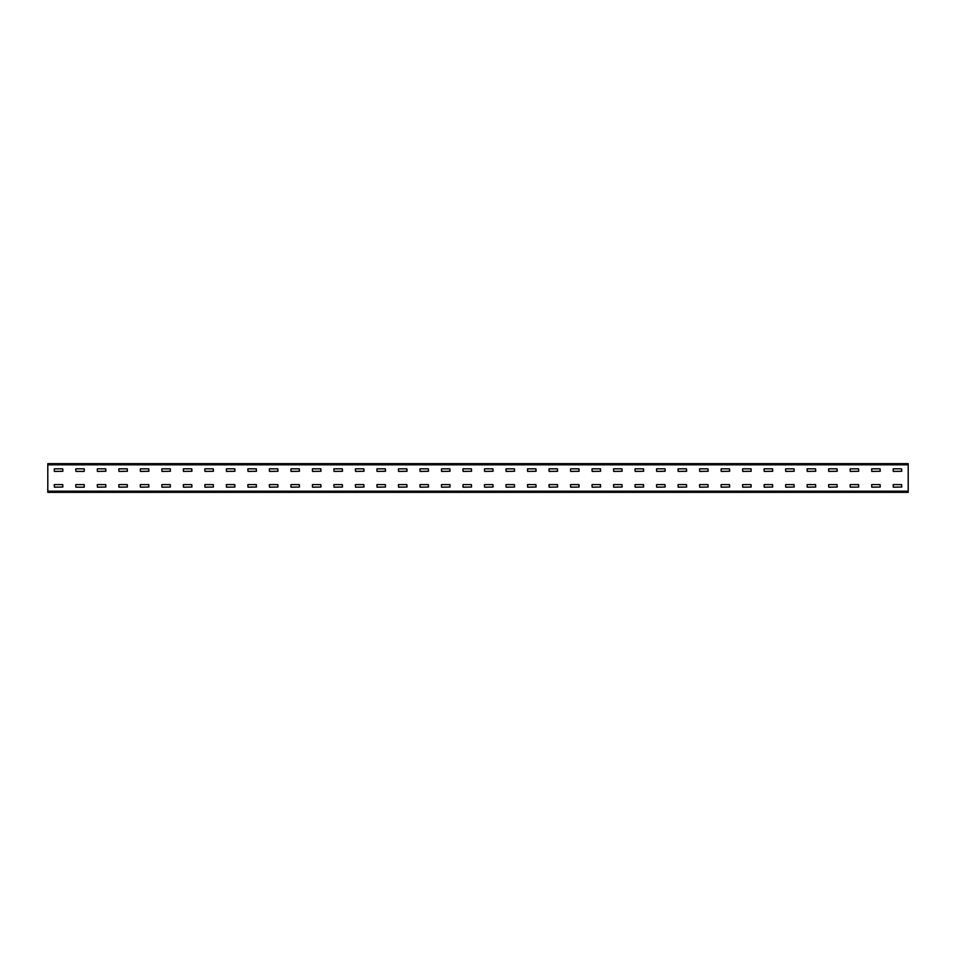 <?xml version="1.0" encoding="UTF-8"?>
<svg xmlns="http://www.w3.org/2000/svg" width="956" height="956" viewBox="0 0 956 956"><rect width="100%" height="100%" fill="white"/><g stroke="black" fill="none" stroke-linecap="round" stroke-linejoin="round"><path stroke-width="1.43" d="M908.2 492.34L47.8 492.34L47.8 463.66L908.2 463.66L908.2 492.34M893.286 468.822L901.604 468.822L901.747 471.26L893.286 471.404L893.143 468.966M893.286 484.596L901.604 484.596L901.747 487.034L893.286 487.178L893.143 484.74M871.776 468.822L880.094 468.822L880.237 471.26L871.776 471.404L871.633 468.966M871.776 484.596L880.094 484.596L880.237 487.034L871.776 487.178L871.633 484.74M850.266 468.822L858.584 468.822L858.727 471.26L850.266 471.404L850.123 468.966M850.266 484.596L858.584 484.596L858.727 487.034L850.266 487.178L850.123 484.74M828.756 468.822L837.074 468.822L837.217 471.26L828.756 471.404L828.613 468.966M828.756 484.596L837.074 484.596L837.217 487.034L828.756 487.178L828.613 484.74M807.246 468.822L815.564 468.822L815.707 471.26L807.246 471.404L807.103 468.966M807.246 484.596L815.564 484.596L815.707 487.034L807.246 487.178L807.103 484.74M785.736 468.822L794.054 468.822L794.197 471.26L785.736 471.404L785.593 468.966M785.736 484.596L794.054 484.596L794.197 487.034L785.736 487.178L785.593 484.74M764.226 468.822L772.544 468.822L772.687 471.26L764.226 471.404L764.083 468.966M764.226 484.596L772.544 484.596L772.687 487.034L764.226 487.178L764.083 484.74M742.716 468.822L751.034 468.822L751.177 471.26L742.716 471.404L742.573 468.966M742.716 484.596L751.034 484.596L751.177 487.034L742.716 487.178L742.573 484.74M721.206 468.822L729.524 468.822L729.667 471.26L721.206 471.404L721.063 468.966M721.206 484.596L729.524 484.596L729.667 487.034L721.206 487.178L721.063 484.74M699.696 468.822L708.014 468.822L708.157 471.26L699.696 471.404L699.553 468.966M699.696 484.596L708.014 484.596L708.157 487.034L699.696 487.178L699.553 484.74M678.186 468.822L686.504 468.822L686.647 471.26L678.186 471.404L678.043 468.966M678.186 484.596L686.504 484.596L686.647 487.034L678.186 487.178L678.043 484.74M656.676 468.822L664.994 468.822L665.137 471.26L656.676 471.404L656.533 468.966M656.676 484.596L664.994 484.596L665.137 487.034L656.676 487.178L656.533 484.74M635.166 468.822L643.484 468.822L643.627 471.26L635.166 471.404L635.023 468.966M635.166 484.596L643.484 484.596L643.627 487.034L635.166 487.178L635.023 484.74M613.656 468.822L621.974 468.822L622.117 471.26L613.656 471.404L613.513 468.966M613.656 484.596L621.974 484.596L622.117 487.034L613.656 487.178L613.513 484.74M592.146 468.822L600.464 468.822L600.607 471.26L592.146 471.404L592.003 468.966M592.146 484.596L600.464 484.596L600.607 487.034L592.146 487.178L592.003 484.74M570.636 468.822L578.954 468.822L579.097 471.26L570.636 471.404L570.493 468.966M570.636 484.596L578.954 484.596L579.097 487.034L570.636 487.178L570.493 484.74M549.126 468.822L557.444 468.822L557.587 471.26L549.126 471.404L548.983 468.966M549.126 484.596L557.444 484.596L557.587 487.034L549.126 487.178L548.983 484.74M527.616 468.822L535.934 468.822L536.077 471.26L527.616 471.404L527.473 468.966M527.616 484.596L535.934 484.596L536.077 487.034L527.616 487.178L527.473 484.74M506.106 468.822L514.424 468.822L514.567 471.26L506.106 471.404L505.963 468.966M506.106 484.596L514.424 484.596L514.567 487.034L506.106 487.178L505.963 484.74M484.596 468.822L492.914 468.822L493.057 471.26L484.596 471.404L484.453 468.966M484.596 484.596L492.914 484.596L493.057 487.034L484.596 487.178L484.453 484.74M463.086 468.822L471.404 468.822L471.547 471.26L463.086 471.404L462.943 468.966M463.086 484.596L471.404 484.596L471.547 487.034L463.086 487.178L462.943 484.74M441.576 468.822L449.894 468.822L450.037 471.26L441.576 471.404L441.433 468.966M441.576 484.596L449.894 484.596L450.037 487.034L441.576 487.178L441.433 484.74M420.066 468.822L428.384 468.822L428.527 471.26L420.066 471.404L419.923 468.966M420.066 484.596L428.384 484.596L428.527 487.034L420.066 487.178L419.923 484.74M398.556 468.822L406.874 468.822L407.017 471.26L398.556 471.404L398.413 468.966M398.556 484.596L406.874 484.596L407.017 487.034L398.556 487.178L398.413 484.74M377.046 468.822L385.364 468.822L385.507 471.26L377.046 471.404L376.903 468.966M377.046 484.596L385.364 484.596L385.507 487.034L377.046 487.178L376.903 484.74M355.536 468.822L363.854 468.822L363.997 471.26L355.536 471.404L355.393 468.966M355.536 484.596L363.854 484.596L363.997 487.034L355.536 487.178L355.393 484.74M334.026 468.822L342.344 468.822L342.487 471.26L334.026 471.404L333.883 468.966M334.026 484.596L342.344 484.596L342.487 487.034L334.026 487.178L333.883 484.74M312.516 468.822L320.834 468.822L320.977 471.26L312.516 471.404L312.373 468.966M312.516 484.596L320.834 484.596L320.977 487.034L312.516 487.178L312.373 484.74M291.006 468.822L299.324 468.822L299.467 471.26L291.006 471.404L290.863 468.966M291.006 484.596L299.324 484.596L299.467 487.034L291.006 487.178L290.863 484.74M269.496 468.822L277.814 468.822L277.957 471.26L269.496 471.404L269.353 468.966M269.496 484.596L277.814 484.596L277.957 487.034L269.496 487.178L269.353 484.74M247.986 468.822L256.304 468.822L256.447 471.26L247.986 471.404L247.843 468.966M247.986 484.596L256.304 484.596L256.447 487.034L247.986 487.178L247.843 484.74M226.476 468.822L234.794 468.822L234.937 471.26L226.476 471.404L226.333 468.966M226.476 484.596L234.794 484.596L234.937 487.034L226.476 487.178L226.333 484.74M204.966 468.822L213.284 468.822L213.427 471.26L204.966 471.404L204.823 468.966M204.966 484.596L213.284 484.596L213.427 487.034L204.966 487.178L204.823 484.74M183.456 468.822L191.774 468.822L191.917 471.26L183.456 471.404L183.313 468.966M183.456 484.596L191.774 484.596L191.917 487.034L183.456 487.178L183.313 484.74M161.946 468.822L170.264 468.822L170.407 471.26L161.946 471.404L161.803 468.966M161.946 484.596L170.264 484.596L170.407 487.034L161.946 487.178L161.803 484.74M140.436 468.822L148.754 468.822L148.897 471.26L140.436 471.404L140.293 468.966M140.436 484.596L148.754 484.596L148.897 487.034L140.436 487.178L140.293 484.74M118.926 468.822L127.244 468.822L127.387 471.26L118.926 471.404L118.783 468.966M118.926 484.596L127.244 484.596L127.387 487.034L118.926 487.178L118.783 484.74M97.416 468.822L105.734 468.822L105.877 471.26L97.416 471.404L97.273 468.966M97.416 484.596L105.734 484.596L105.877 487.034L97.416 487.178L97.273 484.74M75.906 468.822L84.224 468.822L84.224 471.404L75.906 471.404L75.763 468.966M75.906 484.596L84.224 484.596L84.224 487.178L75.906 487.178L75.763 484.74M54.396 468.822L62.714 468.822L62.857 471.26L54.396 471.404L54.253 468.966M54.396 484.596L62.714 484.596L62.857 487.034L54.396 487.178L54.253 484.74M908.2 491.193L47.8 491.193M908.2 464.807L47.8 464.807"/></g></svg>
